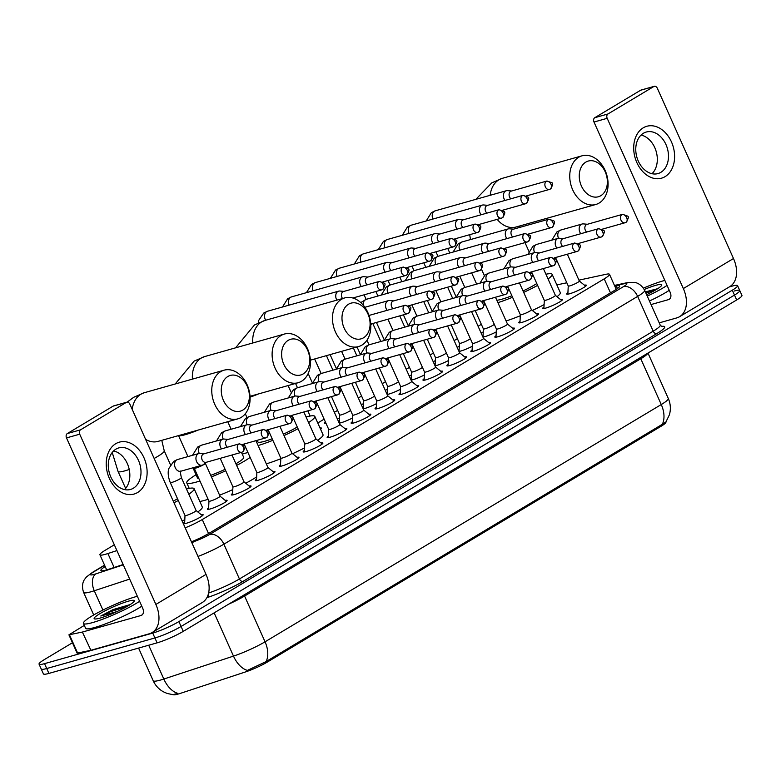 <?xml version="1.0" encoding="UTF-8"?>
<svg xmlns="http://www.w3.org/2000/svg" width="781" height="781" viewBox="0 0 781 781"><rect width="100%" height="100%" fill="white"/><g stroke="black" fill="none" stroke-linecap="round" stroke-linejoin="round"><path stroke-width="1.17" d="M201.254 514.718A10.788 1.425 155.9 0 1 203.138 514.718A10.788 1.425 155.9 0 1 197.368 518.76A10.788 1.425 155.9 0 1 186.366 523.27A10.788 1.425 155.9 0 1 183.437 523.534A10.788 1.425 155.9 0 1 184.687 522.128M225.201 500.377A10.788 1.425 155.9 0 1 227.086 500.377A10.788 1.425 155.9 0 1 221.316 504.419A10.788 1.425 155.9 0 1 210.323 508.929A10.788 1.425 155.9 0 1 207.385 509.192A10.788 1.425 155.9 0 1 208.644 507.777M249.159 486.026A10.788 1.425 155.9 0 1 251.043 486.036A10.788 1.425 155.9 0 1 245.273 490.068A10.788 1.425 155.9 0 1 234.271 494.578A10.788 1.425 155.9 0 1 231.342 494.842A10.788 1.425 155.9 0 1 232.592 493.436M273.106 471.685A10.788 1.425 155.9 0 1 274.99 471.685A10.788 1.425 155.9 0 1 269.22 475.727A10.788 1.425 155.9 0 1 258.228 480.237A10.788 1.425 155.9 0 1 255.289 480.5A10.788 1.425 155.9 0 1 256.549 479.095M297.063 457.344A10.788 1.425 155.9 0 1 298.947 457.344A10.788 1.425 155.9 0 1 293.178 461.386A10.788 1.425 155.9 0 1 282.175 465.896A10.788 1.425 155.9 0 1 279.247 466.159A10.788 1.425 155.9 0 1 280.496 464.754M321.011 442.993A10.788 1.425 155.9 0 1 322.895 443.003A10.788 1.425 155.9 0 1 317.135 447.044A10.788 1.425 155.9 0 1 306.132 451.555A10.788 1.425 155.9 0 1 303.194 451.818A10.788 1.425 155.9 0 1 304.453 450.403M344.968 428.652A10.788 1.425 155.9 0 1 346.852 428.662A10.788 1.425 155.9 0 1 341.082 432.694A10.788 1.425 155.9 0 1 330.08 437.204A10.788 1.425 155.9 0 1 327.151 437.467A10.788 1.425 155.9 0 1 328.401 436.062M368.915 414.311A10.788 1.425 155.9 0 1 370.799 414.311A10.788 1.425 155.9 0 1 365.039 418.352A10.788 1.425 155.9 0 1 354.037 422.863A10.788 1.425 155.9 0 1 351.108 423.126A10.788 1.425 155.9 0 1 352.358 421.72M392.872 399.97A10.788 1.425 155.9 0 1 394.756 399.97A10.788 1.425 155.9 0 1 388.987 404.011A10.788 1.425 155.9 0 1 377.984 408.522A10.788 1.425 155.9 0 1 375.056 408.785A10.788 1.425 155.9 0 1 376.305 407.379M416.829 385.619A10.788 1.425 155.9 0 1 418.704 385.629A10.788 1.425 155.9 0 1 412.944 389.67A10.788 1.425 155.9 0 1 401.942 394.171A10.788 1.425 155.9 0 1 399.013 394.434A10.788 1.425 155.9 0 1 400.262 393.028M440.777 371.278A10.788 1.425 155.9 0 1 442.661 371.287A10.788 1.425 155.9 0 1 436.891 375.319A10.788 1.425 155.9 0 1 425.889 379.83A10.788 1.425 155.9 0 1 422.96 380.093A10.788 1.425 155.9 0 1 424.21 378.687M464.734 356.937A10.788 1.425 155.9 0 1 466.618 356.937A10.788 1.425 155.9 0 1 460.849 360.978A10.788 1.425 155.9 0 1 449.846 365.488A10.788 1.425 155.9 0 1 446.917 365.752A10.788 1.425 155.9 0 1 448.167 364.346M488.681 342.595A10.788 1.425 155.9 0 1 490.566 342.595A10.788 1.425 155.9 0 1 484.796 346.637A10.788 1.425 155.9 0 1 473.803 351.147A10.788 1.425 155.9 0 1 470.865 351.411A10.788 1.425 155.9 0 1 472.124 350.005M512.639 328.245A10.788 1.425 155.9 0 1 514.523 328.254A10.788 1.425 155.9 0 1 508.753 332.296A10.788 1.425 155.9 0 1 497.751 336.796A10.788 1.425 155.9 0 1 494.822 337.06A10.788 1.425 155.9 0 1 496.072 335.654M536.586 313.903A10.788 1.425 155.9 0 1 538.47 313.913A10.788 1.425 155.9 0 1 532.701 317.945A10.788 1.425 155.9 0 1 521.708 322.455A10.788 1.425 155.9 0 1 518.769 322.719A10.788 1.425 155.9 0 1 520.029 321.313M560.543 299.562A10.788 1.425 155.9 0 1 562.427 299.562A10.788 1.425 155.9 0 1 556.658 303.604A10.788 1.425 155.9 0 1 545.655 308.114A10.788 1.425 155.9 0 1 542.727 308.378A10.788 1.425 155.9 0 1 543.976 306.972M584.491 285.221A10.788 1.425 155.9 0 1 586.375 285.221A10.788 1.425 155.9 0 1 580.605 289.263A10.788 1.425 155.9 0 1 569.613 293.773A10.788 1.425 155.9 0 1 566.674 294.037A10.788 1.425 155.9 0 1 567.933 292.631M352.534 417.981A10.788 1.425 155.9 0 1 341.033 422.746A10.788 1.425 155.9 0 1 339.218 423.156M376.491 403.631A10.788 1.425 155.9 0 1 364.991 408.404A10.788 1.425 155.9 0 1 363.175 408.814M400.438 389.289A10.788 1.425 155.9 0 1 388.938 394.063A10.788 1.425 155.9 0 1 387.122 394.464M424.395 374.948A10.788 1.425 155.9 0 1 412.895 379.712A10.788 1.425 155.9 0 1 411.079 380.122M448.343 360.607A10.788 1.425 155.9 0 1 436.843 365.371A10.788 1.425 155.9 0 1 435.027 365.781M472.3 346.256A10.788 1.425 155.9 0 1 460.8 351.03A10.788 1.425 155.9 0 1 458.984 351.44M496.247 331.915A10.788 1.425 155.9 0 1 484.747 336.679A10.788 1.425 155.9 0 1 482.931 337.089M320.025 428.027A11.481 1.523 155.9 0 1 321.479 428.144A11.481 1.523 155.9 0 1 320.591 429.296M339.53 417.972A11.481 1.523 155.9 0 1 337.372 419.036M363.477 403.631A11.481 1.523 155.9 0 1 361.33 404.695M387.435 389.289A11.481 1.523 155.9 0 1 385.287 390.354M411.382 374.948A11.481 1.523 155.9 0 1 409.234 376.012M435.339 360.597A11.481 1.523 155.9 0 1 433.191 361.662M459.287 346.256A11.481 1.523 155.9 0 1 457.139 347.32M483.244 331.915A11.481 1.523 155.9 0 1 481.096 332.979M173.265 694.67A18.207 2.411 -24.1 0 0 180.323 693.391L245.849 671.816A18.207 2.411 -24.1 0 0 267.161 662.161L661.126 426.241A18.207 2.411 -24.1 0 0 665.881 422.16L665.842 422.082M185.195 527.839A20.228 2.675 -24.1 0 0 202.269 519.541L604.211 278.846A20.228 2.675 -24.1 0 0 609.492 274.316A20.228 2.675 -24.1 0 0 606.085 274.277L578.936 280.145M566.811 282.771L556.843 284.919M114.329 544.796L105.201 550.273A20.228 2.675 -24.1 0 0 99.919 554.803A20.228 2.675 -24.1 0 0 107.905 553.544L116.916 550.576M324.135 419.163L317.769 422.98M482.453 336.015A10.788 1.425 155.9 0 1 483.068 335.537M458.496 350.366A10.788 1.425 155.9 0 1 459.121 349.888M434.548 364.707A10.788 1.425 155.9 0 1 435.163 364.229M410.591 379.049A10.788 1.425 155.9 0 1 411.216 378.57M386.644 393.39A10.788 1.425 155.9 0 1 387.259 392.911M362.687 407.741A10.788 1.425 155.9 0 1 363.311 407.262M338.739 422.082A10.788 1.425 155.9 0 1 339.354 421.603M325.97 423.282A11.481 1.523 155.9 0 1 324.476 423.175A11.481 1.523 155.9 0 1 325.394 421.984M148.702 645.223L163.825 679.04A26.974 3.563 -24.1 0 1 160.515 680.056A26.974 3.563 -24.1 0 1 153.183 680.72C155.37 685.493 158.748 689.174 163.317 691.761L167.154 693.46L172.962 694.67L177.804 693.343A23.606 14.37 -108.2 0 1 163.825 679.04L233.49 656.108A26.974 3.563 -24.1 0 0 265.052 641.806L661.263 404.538A23.606 15.688 59.1 0 1 662.337 424.298L665.92 421.974L669.415 414.77C670.967 409.215 670.596 403.787 668.302 398.495L647.976 353.061M729.259 286.949L732.08 286.149A20.228 2.675 155.9 0 1 737.586 285.651A20.228 2.675 155.9 0 1 732.305 290.19L178.888 621.588A20.228 2.675 155.9 0 1 152.725 633.088L44.546 663.645L46.733 668.526A20.228 2.675 155.9 0 1 41.237 669.014A20.228 2.675 155.9 0 0 46.733 668.526L154.911 637.97L46.733 668.526L48.92 673.407A20.228 2.675 155.9 0 1 43.414 673.896L39.05 664.133A20.228 2.675 155.9 0 1 44.322 659.603L72.457 642.753M178.888 621.588L181.075 626.469A20.228 2.675 155.9 0 1 154.911 637.97A20.228 2.675 155.9 0 0 181.075 626.469L734.491 295.072L181.075 626.469L183.262 631.36A20.228 2.675 155.9 0 1 157.098 642.851L48.92 673.407M734.267 291.03A20.228 2.675 155.9 0 1 739.763 290.532A20.228 2.675 155.9 0 1 734.491 295.072A20.228 2.675 155.9 0 0 739.763 290.532L741.95 295.413A20.228 2.675 155.9 0 1 736.678 299.953L183.262 631.36M214.14 612.86L233.49 656.108A23.606 14.37 -108.2 0 0 247.401 670.401L266.126 661.566L662.337 424.298M44.546 663.645A20.228 2.675 155.9 0 1 39.05 664.133M191.433 541.799A20.228 2.675 -24.1 0 0 208.937 533.345L614.403 290.532A20.228 2.675 -24.1 0 0 619.675 286.002A20.228 2.675 -24.1 0 0 616.268 285.963L614.842 286.276M105.181 566.547A20.228 2.675 -24.1 0 0 100.905 570.472A20.228 2.675 -24.1 0 0 108.891 569.212L123.154 564.517M643.427 288.14A33.72 4.461 155.9 0 1 663.303 280.828A33.72 4.461 155.9 0 1 664.836 280.408M644.247 289.487A21.985 2.909 155.9 0 1 655.776 285.329A21.985 2.909 155.9 0 1 661.732 285.231A21.985 2.909 155.9 0 1 646.619 294.691M657.69 288.687L645.36 291.889M667.072 285.416A33.72 4.461 155.9 0 1 647.254 296.126M669.258 290.298A33.72 4.461 155.9 0 1 649.441 301.007M657.338 288.902L645.399 291.977M654.859 290.395L645.828 292.943M643.232 127.83A26.974 19.837 -105.8 0 1 671.445 141.878A26.974 19.837 -105.8 0 1 665.07 176.643A26.974 19.837 -105.8 0 1 636.857 162.594A26.974 19.837 -105.8 0 1 643.232 127.83M660.853 172.337A21.585 15.874 74.2 0 0 666.749 146.477A21.585 15.874 74.2 0 0 646.258 132.038A21.585 15.874 74.2 0 0 643.388 133.278A21.585 15.874 74.2 0 0 637.501 159.139A21.585 15.874 74.2 0 0 657.992 173.577A21.585 15.874 74.2 0 0 660.853 172.337M641.084 135.054A21.585 15.874 -105.8 0 1 656.235 151.651A21.585 15.874 -105.8 0 1 651.998 173.714M659.223 322.865L676.668 317.935A26.974 17.924 -120.9 0 0 679.607 316.676A26.974 17.924 -120.9 0 0 683.336 288.56L607.188 118.312L593.99 122.041L670.147 292.289A6.746 4.481 59.1 0 1 669.219 299.318A6.746 4.481 59.1 0 1 668.477 299.631L651.032 304.561M679.607 316.676L729.766 286.637A26.974 17.924 -120.9 0 0 733.496 258.531L657.338 88.282A3.368 2.48 74.2 0 0 654.263 86.33A3.368 2.48 74.2 0 0 653.814 86.525L640.615 90.245A3.368 2.48 -105.8 0 1 641.064 90.059L654.263 86.33M593.99 122.041A3.368 2.48 -105.8 0 1 594.79 117.697L607.979 113.967L653.814 86.525M607.979 113.967A3.368 2.48 74.2 0 0 607.188 118.312M594.79 117.697L640.615 90.245M139.594 601.282A33.72 4.461 155.9 0 1 92.588 622.584A33.72 4.461 155.9 0 1 83.421 623.414A33.72 4.461 155.9 0 1 101.452 610.791A33.72 4.461 155.9 0 1 135.826 596.694A33.72 4.461 155.9 0 1 137.358 596.284M141.781 606.173A33.72 4.461 155.9 0 1 94.774 627.465A33.72 4.461 155.9 0 1 85.607 628.295L83.421 623.414M128.299 601.204A21.985 2.909 155.9 0 1 134.254 601.097A21.985 2.909 155.9 0 1 121.28 609.522A21.985 2.909 155.9 0 1 100.114 618.083A21.985 2.909 155.9 0 1 94.472 618.894A21.985 2.909 155.9 0 1 104.683 611.015A21.985 2.909 155.9 0 1 128.299 601.204M130.212 604.553L113.001 609.6L100.788 616.014L116.994 611.572M129.871 604.777L113.001 609.6M127.381 606.271L110.56 611.689L100.788 616.014M585.809 162.126A18.549 13.638 74.2 0 0 581.425 186.034A18.549 13.638 74.2 0 0 600.823 195.689A18.549 13.638 74.2 0 0 605.207 171.791A18.549 13.638 74.2 0 0 585.809 162.126M599.154 203.031A25.295 18.598 -105.8 0 1 595.796 204.485A25.295 18.598 -105.8 0 1 571.78 187.567A25.295 18.598 -105.8 0 1 578.682 157.274A25.295 18.598 -105.8 0 1 582.04 155.809A25.295 18.598 -105.8 0 1 606.056 172.738A25.295 18.598 -105.8 0 1 599.154 203.031M496.814 300.226A25.295 3.349 -24.1 0 0 502.037 299.172A25.295 3.349 -24.1 0 0 511.887 295.765M523.026 290.952A25.295 3.349 -24.1 0 0 536.781 283.532M545.929 274.238A37.088 4.911 155.9 0 1 552.108 274.316A37.088 4.911 155.9 0 1 548.047 278.973M537.611 285.387A37.088 4.911 155.9 0 1 523.67 292.387M512.551 297.249A37.088 4.911 155.9 0 1 497.907 302.667M552.108 274.316L560.299 292.621A37.088 4.911 155.9 0 1 557.019 296.702M544.093 304.619A37.088 4.911 155.9 0 1 532.349 310.467M520.292 315.739A37.088 4.911 155.9 0 1 506.088 320.971M348.531 304.219A18.549 13.638 74.2 0 0 344.148 328.118A18.549 13.638 74.2 0 0 363.546 337.782A18.549 13.638 74.2 0 0 367.929 313.884A18.549 13.638 74.2 0 0 348.531 304.219M361.876 345.124A25.295 18.598 -105.8 0 1 358.518 346.579A25.295 18.598 -105.8 0 1 334.502 329.66A25.295 18.598 -105.8 0 1 341.404 299.357A25.295 18.598 -105.8 0 1 344.763 297.903A25.295 18.598 -105.8 0 1 368.778 314.821A25.295 18.598 -105.8 0 1 361.876 345.124M257.183 440.318L257.886 441.88A25.295 3.349 -24.1 0 0 264.759 441.265A25.295 3.349 -24.1 0 0 272.178 438.785M283.386 434.129A25.295 3.349 -24.1 0 0 297.278 427.012M306.074 416.947A37.088 4.911 155.9 0 1 314.831 416.41A37.088 4.911 155.9 0 1 308.593 422.57M298.039 428.71A37.088 4.911 155.9 0 1 284.03 435.554M272.862 440.318A37.088 4.911 155.9 0 1 258.12 445.521M314.831 416.41L323.022 434.714A37.088 4.911 155.9 0 1 317.672 440.279M304.57 447.884A37.088 4.911 155.9 0 1 292.582 453.702M280.789 458.73A37.088 4.911 155.9 0 1 266.311 463.836M288.169 340.36A18.549 13.638 74.2 0 0 283.786 364.268A18.549 13.638 74.2 0 0 303.184 373.923A18.549 13.638 74.2 0 0 307.568 350.025A18.549 13.638 74.2 0 0 288.169 340.36M301.515 381.265A25.295 18.598 -105.8 0 1 298.157 382.719A25.295 18.598 -105.8 0 1 274.141 365.801A25.295 18.598 -105.8 0 1 281.043 335.508A25.295 18.598 -105.8 0 1 284.411 334.043A25.295 18.598 -105.8 0 1 308.427 350.972A25.295 18.598 -105.8 0 1 301.515 381.265M192.946 467.79L197.525 478.021A25.295 3.349 -24.1 0 0 198.813 478.47M199.956 480.998A37.088 4.911 155.9 0 1 196.832 481.936A37.088 4.911 155.9 0 1 186.757 482.843A37.088 4.911 155.9 0 1 196.06 474.75M242.237 454.093A37.088 4.911 155.9 0 1 244.394 453.458A37.088 4.911 155.9 0 1 247.958 452.55M208.136 499.303A37.088 4.911 155.9 0 1 205.022 500.24A37.088 4.911 155.9 0 1 199.829 501.48M210.714 475.336A25.295 3.349 -24.1 0 0 225.094 469.322M235.901 463.748A25.295 3.349 -24.1 0 0 243.701 457.373L241.446 452.345M250.135 457.412A37.088 4.911 155.9 0 1 236.643 465.408M225.738 470.758A37.088 4.911 155.9 0 1 211.407 476.888M256.656 476.869A37.088 4.911 155.9 0 1 245.722 483.244M232.777 489.589A37.088 4.911 155.9 0 1 219.598 495.193M227.818 376.51A18.549 13.638 74.2 0 0 223.434 400.409A18.549 13.638 74.2 0 0 242.832 410.064A18.549 13.638 74.2 0 0 247.216 386.165A18.549 13.638 74.2 0 0 227.818 376.51M241.163 417.415A25.295 18.598 -105.8 0 1 237.805 418.87A25.295 18.598 -105.8 0 1 213.789 401.951A25.295 18.598 -105.8 0 1 220.691 371.649A25.295 18.598 -105.8 0 1 224.049 370.194A25.295 18.598 -105.8 0 1 248.065 387.112A25.295 18.598 -105.8 0 1 241.163 417.415M173.265 501.168A25.295 3.349 -24.1 0 0 177.512 498.717M186.444 488.965A37.088 4.911 155.9 0 1 194.118 488.691A37.088 4.911 155.9 0 1 188.797 494.236M178.293 500.484A37.088 4.911 155.9 0 1 173.968 502.739M194.118 488.691L202.299 507.006A37.088 4.911 155.9 0 1 197.847 511.945M184.804 519.677A37.088 4.911 155.9 0 1 182.158 521.054M511.633 190.994L507.572 190.623A6.072 4.461 74.2 0 0 506.342 190.73A6.072 4.461 74.2 0 0 505.541 191.081A6.072 4.461 74.2 0 0 504.106 198.901A6.072 4.461 74.2 0 0 505.014 200.444M546.993 181.007L551.786 182.725C553.338 183.086 552.889 185.175 550.439 188.982A4.383 2.909 59.1 0 0 551.044 184.414A4.383 2.909 -120.9 0 0 546.417 181.26A4.383 3.222 74.2 0 1 546.993 181.007L511.204 191.111A4.383 3.222 74.2 0 0 510.618 191.365A4.383 3.222 74.2 0 0 509.583 197.017A4.383 3.222 74.2 0 0 510.862 198.784M478.06 326.204A6.072 0.801 -24.1 0 0 481.291 324.213M487.676 205.335L483.624 204.964A6.072 4.461 74.2 0 0 482.394 205.081A6.072 4.461 74.2 0 0 481.584 205.432A6.072 4.461 74.2 0 0 480.149 213.252A6.072 4.461 74.2 0 0 481.067 214.785M523.045 195.348L527.839 197.066C529.391 197.427 528.942 199.516 526.492 203.324A4.383 2.909 59.1 0 0 527.097 198.755A4.383 2.909 -120.9 0 0 522.46 195.601A4.383 3.222 74.2 0 1 523.045 195.348L487.246 205.462A4.383 3.222 74.2 0 0 486.67 205.715A4.383 3.222 74.2 0 0 485.626 211.358A4.383 3.222 74.2 0 0 486.914 213.135M454.112 340.545A6.072 0.801 -24.1 0 0 457.334 338.554M463.729 219.686L459.667 219.315A6.072 4.461 74.2 0 0 458.437 219.422A6.072 4.461 74.2 0 0 457.637 219.773A6.072 4.461 74.2 0 0 456.202 227.593A6.072 4.461 74.2 0 0 457.11 229.126M499.088 209.689L503.882 211.407C505.434 211.778 504.985 213.857 502.534 217.674A4.383 2.909 59.1 0 0 503.14 213.106A4.383 2.909 -120.9 0 0 498.512 209.943A4.383 3.222 74.2 0 1 499.088 209.689L463.299 219.803A4.383 3.222 74.2 0 0 462.713 220.057A4.383 3.222 74.2 0 0 461.678 225.699A4.383 3.222 74.2 0 0 462.957 227.476M430.155 354.886A6.072 0.801 -24.1 0 0 433.387 352.895M439.771 234.027L435.72 233.656A6.072 4.461 74.2 0 0 434.49 233.763A6.072 4.461 74.2 0 0 433.68 234.115A6.072 4.461 74.2 0 0 432.244 241.934A6.072 4.461 74.2 0 0 433.162 243.467M475.141 224.04L479.934 225.758C481.486 226.119 481.037 228.208 478.587 232.016A4.383 2.909 59.1 0 0 479.192 227.447A4.383 2.909 -120.9 0 0 474.555 224.284A4.383 3.222 74.2 0 1 475.141 224.04L439.342 234.144A4.383 3.222 74.2 0 0 438.756 234.398A4.383 3.222 74.2 0 0 437.721 240.05A4.383 3.222 74.2 0 0 439 241.817M406.208 369.237A6.072 0.801 -24.1 0 0 409.429 367.236M415.824 248.368L411.763 247.997A6.072 4.461 74.2 0 0 410.533 248.114A6.072 4.461 74.2 0 0 409.732 248.456A6.072 4.461 74.2 0 0 408.297 256.285A6.072 4.461 74.2 0 0 409.205 257.818M451.184 238.381L455.977 240.099C457.529 240.46 457.08 242.549 454.63 246.357A4.383 2.909 59.1 0 0 455.235 241.788A4.383 2.909 -120.9 0 0 450.608 238.635A4.383 3.222 74.2 0 1 451.184 238.381L415.394 248.485A4.383 3.222 74.2 0 0 414.809 248.739A4.383 3.222 74.2 0 0 413.774 254.391A4.383 3.222 74.2 0 0 415.053 256.168M382.251 383.578A6.072 0.801 -24.1 0 0 385.482 381.587M391.867 262.709L387.806 262.348A6.072 4.461 74.2 0 0 386.585 262.455A6.072 4.461 74.2 0 0 385.775 262.806A6.072 4.461 74.2 0 0 384.34 270.626A6.072 4.461 74.2 0 0 385.258 272.159M427.236 252.722L432.03 254.44C433.582 254.801 433.133 256.89 430.682 260.698A4.383 2.909 59.1 0 0 431.288 256.139A4.383 2.909 -120.9 0 0 426.651 252.976A4.383 3.222 74.2 0 1 427.236 252.722L391.437 262.836A4.383 3.222 74.2 0 0 390.851 263.09A4.383 3.222 74.2 0 0 389.817 268.732A4.383 3.222 74.2 0 0 391.096 270.509M358.303 397.92A6.072 0.801 -24.1 0 0 361.525 395.928M367.919 277.06L363.858 276.689A6.072 4.461 74.2 0 0 362.628 276.796A6.072 4.461 74.2 0 0 361.828 277.148A6.072 4.461 74.2 0 0 360.392 284.967A6.072 4.461 74.2 0 0 361.3 286.5M403.279 267.063L408.072 268.781C409.625 269.152 409.176 271.232 406.725 275.049A4.383 2.909 59.1 0 0 407.331 270.48A4.383 2.909 -120.9 0 0 402.703 267.317A4.383 3.222 74.2 0 1 403.279 267.063L367.49 277.177A4.383 3.222 74.2 0 0 366.904 277.431A4.383 3.222 74.2 0 0 365.869 283.083A4.383 3.222 74.2 0 0 367.148 284.85M334.346 412.261A6.072 0.801 -24.1 0 0 337.577 410.269M343.962 291.401L339.901 291.03A6.072 4.461 74.2 0 0 338.681 291.137A6.072 4.461 74.2 0 0 337.87 291.489A6.072 4.461 74.2 0 0 336.435 299.308A6.072 4.461 74.2 0 0 336.865 300.138M379.332 281.414L384.125 283.132C385.677 283.493 385.228 285.582 382.768 289.39A4.383 2.909 59.1 0 0 383.383 284.821A4.383 2.909 -120.9 0 0 378.746 281.658A4.383 3.222 74.2 0 1 379.332 281.414L343.533 291.518A4.383 3.222 74.2 0 0 342.947 291.772A4.383 3.222 74.2 0 0 341.912 297.424A4.383 3.222 74.2 0 0 342.566 298.527M483.39 328.86A6.072 0.801 -24.1 0 0 483.4 328.918A6.072 0.801 -24.1 0 0 485.05 328.772A6.072 0.801 -24.1 0 0 494.295 324.33M513.517 229.165L509.466 228.794A6.072 4.461 74.2 0 0 508.236 228.901A6.072 4.461 74.2 0 0 507.425 229.253A6.072 4.461 74.2 0 0 505.99 237.073A6.072 4.461 74.2 0 0 506.908 238.615M548.887 219.178L553.68 220.896C555.232 221.257 554.783 223.346 552.333 227.154A4.383 2.909 59.1 0 0 552.938 222.585A4.383 2.909 -120.9 0 0 548.301 219.432A4.383 3.222 74.2 0 1 548.887 219.178L513.088 229.282A4.383 3.222 74.2 0 0 512.512 229.536A4.383 3.222 74.2 0 0 511.477 235.188A4.383 3.222 74.2 0 0 512.756 236.955M459.433 343.21A6.072 0.801 -24.1 0 0 459.443 343.259A6.072 0.801 -24.1 0 0 461.093 343.113A6.072 0.801 -24.1 0 0 470.338 338.671M489.57 243.506L485.509 243.135A6.072 4.461 74.2 0 0 484.279 243.252A6.072 4.461 74.2 0 0 483.478 243.594A6.072 4.461 74.2 0 0 482.043 251.423A6.072 4.461 74.2 0 0 482.951 252.956M524.93 233.519L529.723 235.237C531.275 235.598 530.826 237.688 528.376 241.495A4.383 2.909 59.1 0 0 528.981 236.926A4.383 2.909 -120.9 0 0 524.354 233.773A4.383 3.222 74.2 0 1 524.93 233.519L489.14 243.633A4.383 3.222 74.2 0 0 488.555 243.877A4.383 3.222 74.2 0 0 487.52 249.529A4.383 3.222 74.2 0 0 488.799 251.306M435.486 357.552A6.072 0.801 -24.1 0 0 435.495 357.6A6.072 0.801 -24.1 0 0 437.145 357.454A6.072 0.801 -24.1 0 0 446.39 353.012M465.613 257.847L461.561 257.486A6.072 4.461 74.2 0 0 460.331 257.593A6.072 4.461 74.2 0 0 459.521 257.945A6.072 4.461 74.2 0 0 458.086 265.765A6.072 4.461 74.2 0 0 459.003 267.297M500.982 247.86L505.776 249.578C507.328 249.949 506.879 252.029 504.428 255.846A4.383 2.909 59.1 0 0 505.034 251.277A4.383 2.909 -120.9 0 0 500.396 248.114A4.383 3.222 74.2 0 1 500.982 247.86L465.183 257.974A4.383 3.222 74.2 0 0 464.607 258.228A4.383 3.222 74.2 0 0 463.563 263.871A4.383 3.222 74.2 0 0 464.851 265.647M411.138 380.113L411.528 371.922A6.072 0.801 -24.1 0 0 411.538 371.951A6.072 0.801 -24.1 0 0 413.188 371.805A6.072 0.801 -24.1 0 0 422.433 367.353M441.665 272.198L437.604 271.827A6.072 4.461 74.2 0 0 436.374 271.934A6.072 4.461 74.2 0 0 435.573 272.286A6.072 4.461 74.2 0 0 434.138 280.106A6.072 4.461 74.2 0 0 435.046 281.638M477.025 262.201L481.818 263.929C483.371 264.29 482.922 266.38 480.471 270.187A4.383 2.909 59.1 0 0 481.076 265.618A4.383 2.909 -120.9 0 0 476.449 262.455A4.383 3.222 74.2 0 1 477.025 262.201L441.236 272.315A4.383 3.222 74.2 0 0 440.65 272.569A4.383 3.222 74.2 0 0 439.615 278.221A4.383 3.222 74.2 0 0 440.894 279.988M387.191 394.454L387.581 386.263A6.072 0.801 -24.1 0 0 387.591 386.292A6.072 0.801 -24.1 0 0 389.241 386.146A6.072 0.801 -24.1 0 0 398.486 381.704M417.708 286.539L413.657 286.168A6.072 4.461 74.2 0 0 412.427 286.276A6.072 4.461 74.2 0 0 411.616 286.627A6.072 4.461 74.2 0 0 410.181 294.447A6.072 4.461 74.2 0 0 411.099 295.989M453.078 276.552L457.871 278.27C459.423 278.632 458.974 280.721 456.524 284.528A4.383 2.909 59.1 0 0 457.129 279.959A4.383 2.909 -120.9 0 0 452.492 276.806A4.383 3.222 74.2 0 1 453.078 276.552L417.279 286.656A4.383 3.222 74.2 0 0 416.703 286.91A4.383 3.222 74.2 0 0 415.658 292.563A4.383 3.222 74.2 0 0 416.947 294.33M363.233 408.805L363.624 400.614A6.072 0.801 -24.1 0 0 363.634 400.633A6.072 0.801 -24.1 0 0 365.283 400.487A6.072 0.801 -24.1 0 0 374.529 396.045M393.761 300.88L389.699 300.509A6.072 4.461 74.2 0 0 388.469 300.626A6.072 4.461 74.2 0 0 387.669 300.968A6.072 4.461 74.2 0 0 386.234 308.798A6.072 4.461 74.2 0 0 387.142 310.33M429.12 290.893L433.914 292.611C435.466 292.973 435.017 295.062 432.567 298.869A4.383 2.909 59.1 0 0 433.172 294.3A4.383 2.909 -120.9 0 0 428.544 291.147A4.383 3.222 74.2 0 1 429.12 290.893L393.331 301.007A4.383 3.222 74.2 0 0 392.745 301.261A4.383 3.222 74.2 0 0 391.711 306.904A4.383 3.222 74.2 0 0 392.989 308.68M339.676 414.926A6.072 0.801 -24.1 0 0 339.686 414.984A6.072 0.801 -24.1 0 0 341.336 414.828A6.072 0.801 -24.1 0 0 350.581 410.386M370.721 323.842A4.383 3.222 74.2 0 0 371.756 323.783L407.555 313.669A4.383 3.222 74.2 0 0 408.141 313.425A4.383 2.909 59.1 0 0 408.619 313.22A4.383 2.909 59.1 0 0 409.224 308.651A4.383 2.909 -120.9 0 0 404.587 305.488A4.383 3.222 74.2 0 0 403.396 310.74A4.383 3.222 74.2 0 0 407.555 313.669L408.619 313.22C411.07 309.403 411.519 307.324 409.966 306.953L405.173 305.234A4.383 3.222 74.2 0 0 404.587 305.488M405.173 305.234L369.374 315.348A4.383 3.222 74.2 0 0 369.013 315.485M568.246 285.953A6.072 0.801 -24.1 0 0 568.256 286.002A6.072 0.801 -24.1 0 0 569.905 285.856A6.072 0.801 -24.1 0 0 576.095 283.318A6.072 0.801 -24.1 0 0 579.336 281.043A6.072 0.801 -24.1 0 0 579.307 281.004L585.691 286.188M587.4 224.264L583.339 223.893A6.072 4.461 74.2 0 0 582.118 224.01A6.072 4.461 74.2 0 0 581.308 224.352A6.072 4.461 74.2 0 0 579.873 232.182A6.072 4.461 74.2 0 0 580.781 233.714M622.633 214.316L627.426 216.034C628.978 216.396 628.529 218.485 626.079 222.292A4.383 2.909 59.1 0 0 626.684 217.723A4.383 2.909 -120.9 0 0 622.057 214.57A4.383 3.222 74.2 0 1 622.633 214.316L586.97 224.391A4.383 3.222 74.2 0 0 586.385 224.645A4.383 3.222 74.2 0 0 585.35 230.288A4.383 3.222 74.2 0 0 586.629 232.064M115.764 443.696A26.974 19.837 -105.8 0 1 143.968 457.754A26.974 19.837 -105.8 0 1 137.593 492.518A26.974 19.837 -105.8 0 1 109.379 478.46A26.974 19.837 -105.8 0 1 115.764 443.696M133.385 488.203A21.585 15.874 74.2 0 0 139.272 462.352A21.585 15.874 74.2 0 0 118.78 447.913A21.585 15.874 74.2 0 0 115.91 449.153A21.585 15.874 74.2 0 0 110.023 475.014A21.585 15.874 74.2 0 0 130.515 489.453A21.585 15.874 74.2 0 0 133.385 488.203M113.606 450.92A21.585 15.874 -105.8 0 1 128.758 467.516A21.585 15.874 -105.8 0 1 124.53 489.589M82.366 632.054L90.899 650.28L82.366 632.054L68.913 634.836L84.309 625.386M90.899 650.28L149.191 633.811A26.974 17.924 -120.9 0 0 152.139 632.542A26.974 17.924 -120.9 0 0 155.868 604.435L79.711 434.187L66.512 437.907L142.669 608.155A6.746 4.481 59.1 0 1 141.742 615.184A6.746 4.481 59.1 0 1 141.01 615.506L82.708 631.966M90.547 650.368L77.104 653.141L68.913 634.836M152.139 632.542L202.289 602.512A26.974 17.924 -120.9 0 0 206.018 574.396L129.861 404.148A3.368 2.48 74.2 0 0 126.786 402.195A3.368 2.48 74.2 0 0 126.337 402.391L113.147 406.12A3.368 2.48 -105.8 0 1 113.596 405.925L126.786 402.195M66.512 437.907A3.368 2.48 -105.8 0 1 67.312 433.562L80.502 429.843L126.337 402.391M80.502 429.843A3.368 2.48 74.2 0 0 79.711 434.187M67.312 433.562L113.147 406.12M544.298 300.295A6.072 0.801 -24.1 0 0 544.308 300.343A6.072 0.801 -24.1 0 0 545.958 300.197A6.072 0.801 -24.1 0 0 552.138 297.659A6.072 0.801 -24.1 0 0 555.389 295.394A6.072 0.801 -24.1 0 0 555.35 295.345M563.443 238.615L559.391 238.244A6.072 4.461 74.2 0 0 558.161 238.351A6.072 4.461 74.2 0 0 557.361 238.703A6.072 4.461 74.2 0 0 555.926 246.523A6.072 4.461 74.2 0 0 556.833 248.055M598.685 228.657L603.479 230.375C605.031 230.737 604.582 232.826 602.122 236.633A4.383 2.909 59.1 0 0 602.737 232.074A4.383 2.909 -120.9 0 0 598.1 228.911A4.383 3.222 74.2 0 1 598.685 228.657L563.023 238.732A4.383 3.222 74.2 0 0 562.437 238.986A4.383 3.222 74.2 0 0 561.402 244.629A4.383 3.222 74.2 0 0 562.681 246.405M519.951 322.856L520.341 314.665A6.072 0.801 -24.1 0 0 520.351 314.694A6.072 0.801 -24.1 0 0 522.001 314.538A6.072 0.801 -24.1 0 0 528.19 312.01A6.072 0.801 -24.1 0 0 531.431 309.735A6.072 0.801 -24.1 0 0 531.402 309.686M539.495 252.956L535.434 252.585A6.072 4.461 74.2 0 0 534.214 252.693A6.072 4.461 74.2 0 0 533.403 253.044A6.072 4.461 74.2 0 0 531.968 260.864A6.072 4.461 74.2 0 0 532.876 262.396M574.728 242.998L579.522 244.717C581.074 245.088 580.625 247.167 578.174 250.984A4.383 2.909 59.1 0 0 578.78 246.415A4.383 2.909 -120.9 0 0 574.142 243.252A4.383 3.222 74.2 0 1 574.728 242.998L539.066 253.073A4.383 3.222 74.2 0 0 538.48 253.327A4.383 3.222 74.2 0 0 537.445 258.98A4.383 3.222 74.2 0 0 538.724 260.747M496.003 337.197L496.384 329.006A6.072 0.801 -24.1 0 0 496.404 329.035A6.072 0.801 -24.1 0 0 498.044 328.889A6.072 0.801 -24.1 0 0 504.233 326.351A6.072 0.801 -24.1 0 0 507.484 324.076A6.072 0.801 -24.1 0 0 507.445 324.037M515.538 267.297L511.487 266.926A6.072 4.461 74.2 0 0 510.257 267.034A6.072 4.461 74.2 0 0 509.446 267.385A6.072 4.461 74.2 0 0 508.021 275.215A6.072 4.461 74.2 0 0 508.929 276.747M550.781 257.349L555.574 259.067C557.126 259.429 556.668 261.518 554.217 265.325A4.383 2.909 59.1 0 0 554.822 260.756A4.383 2.909 -120.9 0 0 550.195 257.593A4.383 3.222 74.2 0 1 550.781 257.349L515.109 267.414A4.383 3.222 74.2 0 0 514.533 267.668A4.383 3.222 74.2 0 0 513.498 273.321A4.383 3.222 74.2 0 0 514.777 275.097M472.046 351.548L472.437 343.357A6.072 0.801 -24.1 0 0 472.446 343.376A6.072 0.801 -24.1 0 0 474.096 343.23A6.072 0.801 -24.1 0 0 480.286 340.692A6.072 0.801 -24.1 0 0 483.527 338.417A6.072 0.801 -24.1 0 0 483.498 338.378M491.591 281.638L487.529 281.267A6.072 4.461 74.2 0 0 486.309 281.385A6.072 4.461 74.2 0 0 485.499 281.736A6.072 4.461 74.2 0 0 484.064 289.556A6.072 4.461 74.2 0 0 484.972 291.088M526.824 271.69L531.617 273.409C533.169 273.77 532.72 275.859 530.27 279.666A4.383 2.909 59.1 0 0 530.875 275.097A4.383 2.909 -120.9 0 0 526.238 271.944A4.383 3.222 74.2 0 1 526.824 271.69L491.161 281.765A4.383 3.222 74.2 0 0 490.575 282.019A4.383 3.222 74.2 0 0 489.541 287.662A4.383 3.222 74.2 0 0 490.819 289.439M448.479 357.669A6.072 0.801 -24.1 0 0 448.489 357.718A6.072 0.801 -24.1 0 0 450.139 357.571A6.072 0.801 -24.1 0 0 456.329 355.033A6.072 0.801 -24.1 0 0 459.579 352.768A6.072 0.801 -24.1 0 0 459.54 352.719M467.634 295.989L463.582 295.618A6.072 4.461 74.2 0 0 462.352 295.726A6.072 4.461 74.2 0 0 461.542 296.077A6.072 4.461 74.2 0 0 460.107 303.897A6.072 4.461 74.2 0 0 461.024 305.43M502.876 286.031L507.66 287.75C509.212 288.121 508.763 290.2 506.313 294.007A4.383 2.909 59.1 0 0 506.918 289.448A4.383 2.909 -120.9 0 0 502.29 286.285A4.383 3.222 74.2 0 1 502.876 286.031L467.204 296.106A4.383 3.222 74.2 0 0 466.628 296.36A4.383 3.222 74.2 0 0 465.593 302.003A4.383 3.222 74.2 0 0 466.872 303.78M424.532 372.01A6.072 0.801 -24.1 0 0 424.542 372.068A6.072 0.801 -24.1 0 0 426.192 371.922A6.072 0.801 -24.1 0 0 432.381 369.384A6.072 0.801 -24.1 0 0 435.622 367.109A6.072 0.801 -24.1 0 0 435.593 367.07L441.978 372.254M443.686 310.33L439.625 309.959A6.072 4.461 74.2 0 0 438.405 310.067A6.072 4.461 74.2 0 0 437.594 310.418A6.072 4.461 74.2 0 0 436.159 318.238A6.072 4.461 74.2 0 0 437.067 319.771M478.919 300.373L483.712 302.091C485.265 302.462 484.816 304.551 482.365 308.358A4.383 2.909 59.1 0 0 482.97 303.789A4.383 2.909 -120.9 0 0 478.333 300.626A4.383 3.222 74.2 0 1 478.919 300.373L443.257 310.447A4.383 3.222 74.2 0 0 442.671 310.701A4.383 3.222 74.2 0 0 441.636 316.354A4.383 3.222 74.2 0 0 442.915 318.121M400.575 386.351A6.072 0.801 -24.1 0 0 400.585 386.41A6.072 0.801 -24.1 0 0 402.235 386.263A6.072 0.801 -24.1 0 0 408.424 383.725A6.072 0.801 -24.1 0 0 411.665 381.45A6.072 0.801 -24.1 0 0 411.636 381.411L418.02 386.595M419.729 324.671L415.677 324.3A6.072 4.461 74.2 0 0 414.447 324.418A6.072 4.461 74.2 0 0 413.637 324.759A6.072 4.461 74.2 0 0 412.202 332.589A6.072 4.461 74.2 0 0 413.12 334.122M454.972 314.723L459.755 316.442C461.307 316.803 460.858 318.892 458.408 322.699A4.383 2.909 59.1 0 0 459.013 318.131A4.383 2.909 -120.9 0 0 454.386 314.968A4.383 3.222 74.2 0 1 454.972 314.723L419.299 324.798A4.383 3.222 74.2 0 0 418.723 325.042A4.383 3.222 74.2 0 0 417.689 330.695A4.383 3.222 74.2 0 0 418.967 332.472M376.627 400.702A6.072 0.801 -24.1 0 0 376.637 400.751A6.072 0.801 -24.1 0 0 378.287 400.604A6.072 0.801 -24.1 0 0 384.477 398.066A6.072 0.801 -24.1 0 0 387.718 395.791A6.072 0.801 -24.1 0 0 387.679 395.752M395.782 339.013L391.72 338.651A6.072 4.461 74.2 0 0 390.49 338.759A6.072 4.461 74.2 0 0 389.69 339.11A6.072 4.461 74.2 0 0 388.255 346.93A6.072 4.461 74.2 0 0 389.163 348.463M431.014 329.065L435.808 330.783C437.36 331.144 436.911 333.233 434.461 337.041A4.383 2.909 59.1 0 0 435.066 332.472A4.383 2.909 -120.9 0 0 430.429 329.318A4.383 3.222 74.2 0 1 431.014 329.065L395.352 339.139A4.383 3.222 74.2 0 0 394.766 339.393A4.383 3.222 74.2 0 0 393.731 345.036A4.383 3.222 74.2 0 0 395.01 346.813M352.28 423.263L352.67 415.072A6.072 0.801 -24.1 0 0 352.68 415.092A6.072 0.801 -24.1 0 0 354.33 414.945A6.072 0.801 -24.1 0 0 360.519 412.407A6.072 0.801 -24.1 0 0 363.761 410.142A6.072 0.801 -24.1 0 0 363.731 410.093M371.824 353.363L367.773 352.992A6.072 4.461 74.2 0 0 366.543 353.1A6.072 4.461 74.2 0 0 365.733 353.451A6.072 4.461 74.2 0 0 364.297 361.271A6.072 4.461 74.2 0 0 365.215 362.804M407.057 343.406L411.851 345.124C413.403 345.495 412.954 347.574 410.503 351.391A4.383 2.909 59.1 0 0 411.109 346.823A4.383 2.909 -120.9 0 0 406.481 343.66A4.383 3.222 74.2 0 1 407.057 343.406L371.395 353.481A4.383 3.222 74.2 0 0 370.819 353.734A4.383 3.222 74.2 0 0 369.774 359.387A4.383 3.222 74.2 0 0 371.063 361.154M328.332 437.604L328.723 429.413A6.072 0.801 -24.1 0 0 328.733 429.443A6.072 0.801 -24.1 0 0 330.383 429.296A6.072 0.801 -24.1 0 0 336.572 426.758A6.072 0.801 -24.1 0 0 339.813 424.483A6.072 0.801 -24.1 0 0 339.774 424.444M347.877 367.705L343.816 367.334A6.072 4.461 74.2 0 0 342.586 367.441A6.072 4.461 74.2 0 0 341.785 367.792A6.072 4.461 74.2 0 0 340.35 375.612A6.072 4.461 74.2 0 0 341.258 377.145M383.11 357.747L387.903 359.475C389.455 359.836 389.006 361.925 386.556 365.733A4.383 2.909 59.1 0 0 387.161 361.164A4.383 2.909 -120.9 0 0 382.524 358.001A4.383 3.222 74.2 0 1 383.11 357.747L347.447 367.822A4.383 3.222 74.2 0 0 346.862 368.076A4.383 3.222 74.2 0 0 345.827 373.728A4.383 3.222 74.2 0 0 347.106 375.495M304.766 443.725A6.072 0.801 -24.1 0 0 304.775 443.784A6.072 0.801 -24.1 0 0 306.425 443.637A6.072 0.801 -24.1 0 0 312.615 441.099A6.072 0.801 -24.1 0 0 315.856 438.824A6.072 0.801 -24.1 0 0 315.827 438.785M323.92 382.046L319.868 381.675A6.072 4.461 74.2 0 0 318.638 381.792A6.072 4.461 74.2 0 0 317.828 382.134A6.072 4.461 74.2 0 0 316.393 389.963A6.072 4.461 74.2 0 0 317.311 391.496M359.153 372.098L363.946 373.816C365.498 374.177 365.049 376.266 362.599 380.074A4.383 2.909 59.1 0 0 363.204 375.505A4.383 2.909 -120.9 0 0 358.577 372.352A4.383 3.222 74.2 0 1 359.153 372.098L323.49 382.173A4.383 3.222 74.2 0 0 322.914 382.417A4.383 3.222 74.2 0 0 321.87 388.069A4.383 3.222 74.2 0 0 323.158 389.846M280.818 458.076A6.072 0.801 -24.1 0 0 280.828 458.125A6.072 0.801 -24.1 0 0 282.478 457.978A6.072 0.801 -24.1 0 0 288.658 455.44A6.072 0.801 -24.1 0 0 291.909 453.175A6.072 0.801 -24.1 0 0 291.869 453.126M299.972 396.387L295.911 396.026A6.072 4.461 74.2 0 0 294.681 396.133A6.072 4.461 74.2 0 0 293.881 396.484A6.072 4.461 74.2 0 0 292.445 404.304A6.072 4.461 74.2 0 0 293.353 405.837M335.205 386.439L339.999 388.157C341.551 388.518 341.102 390.607 338.651 394.415A4.383 2.909 59.1 0 0 339.257 389.846A4.383 2.909 -120.9 0 0 334.619 386.693A4.383 3.222 74.2 0 1 335.205 386.439L299.543 396.514A4.383 3.222 74.2 0 0 298.957 396.768A4.383 3.222 74.2 0 0 297.922 402.41A4.383 3.222 74.2 0 0 299.201 404.187M256.861 472.417A6.072 0.801 -24.1 0 0 256.871 472.476A6.072 0.801 -24.1 0 0 258.521 472.32A6.072 0.801 -24.1 0 0 264.71 469.791A6.072 0.801 -24.1 0 0 267.951 467.516A6.072 0.801 -24.1 0 0 267.922 467.468L274.307 472.661M276.015 410.738L271.964 410.367A6.072 4.461 74.2 0 0 270.734 410.474A6.072 4.461 74.2 0 0 269.923 410.826A6.072 4.461 74.2 0 0 268.488 418.645A6.072 4.461 74.2 0 0 269.406 420.178M311.248 400.78L316.041 402.498C317.594 402.869 317.145 404.948 314.694 408.766A4.383 2.909 59.1 0 0 315.299 404.197A4.383 2.909 -120.9 0 0 310.672 401.034A4.383 3.222 74.2 0 1 311.248 400.78L275.586 410.855A4.383 3.222 74.2 0 0 275.01 411.109A4.383 3.222 74.2 0 0 273.965 416.761A4.383 3.222 74.2 0 0 275.254 418.528M232.914 486.758A6.072 0.801 -24.1 0 0 232.923 486.817A6.072 0.801 -24.1 0 0 234.573 486.67A6.072 0.801 -24.1 0 0 240.753 484.132A6.072 0.801 -24.1 0 0 244.004 481.857A6.072 0.801 -24.1 0 0 243.965 481.818M252.068 425.079L248.007 424.708A6.072 4.461 74.2 0 0 246.776 424.815A6.072 4.461 74.2 0 0 245.976 425.167A6.072 4.461 74.2 0 0 244.541 432.986A6.072 4.461 74.2 0 0 245.449 434.529M287.301 415.121L292.094 416.849C293.646 417.21 293.197 419.299 290.747 423.107A4.383 2.909 59.1 0 0 291.352 418.538A4.383 2.909 -120.9 0 0 286.715 415.375A4.383 3.222 74.2 0 1 287.301 415.121L251.638 425.196A4.383 3.222 74.2 0 0 251.052 425.45A4.383 3.222 74.2 0 0 250.018 431.102A4.383 3.222 74.2 0 0 251.297 432.869M208.957 501.099A6.072 0.801 -24.1 0 0 208.966 501.158A6.072 0.801 -24.1 0 0 210.616 501.012A6.072 0.801 -24.1 0 0 216.806 498.473A6.072 0.801 -24.1 0 0 220.047 496.199A6.072 0.801 -24.1 0 0 220.017 496.16M228.111 439.42L224.049 439.049A6.072 4.461 74.2 0 0 222.829 439.166A6.072 4.461 74.2 0 0 222.019 439.508A6.072 4.461 74.2 0 0 220.584 447.337A6.072 4.461 74.2 0 0 221.501 448.87M263.343 429.472L268.137 431.19C269.689 431.551 269.24 433.64 266.79 437.448A4.383 2.909 59.1 0 0 267.395 432.879A4.383 2.909 -120.9 0 0 262.767 429.726A4.383 3.222 74.2 0 1 263.343 429.472L227.681 439.547A4.383 3.222 74.2 0 0 227.095 439.791A4.383 3.222 74.2 0 0 226.06 445.443A4.383 3.222 74.2 0 0 227.339 447.22M184.619 523.67L185.009 515.48A6.072 0.801 -24.1 0 0 185.019 515.499A6.072 0.801 -24.1 0 0 186.669 515.353A6.072 0.801 -24.1 0 0 192.848 512.814A6.072 0.801 -24.1 0 0 196.099 510.549A6.072 0.801 -24.1 0 0 196.06 510.501M204.163 453.761L200.102 453.4A6.072 4.461 74.2 0 0 198.872 453.507A6.072 4.461 74.2 0 0 198.071 453.859A6.072 4.461 74.2 0 0 196.636 461.678A6.072 4.461 74.2 0 0 202.172 465.193A6.072 4.461 74.2 0 0 202.982 464.841A6.072 4.461 74.2 0 0 203.275 464.636L206.545 462.206M239.396 443.813L203.734 453.888A4.383 3.222 74.2 0 0 203.148 454.142A4.383 3.222 74.2 0 0 202.113 459.784A4.383 3.222 74.2 0 0 206.116 462.323L241.778 452.248A4.383 3.222 74.2 0 0 242.364 451.994A4.383 2.909 59.1 0 0 242.832 451.789A4.383 2.909 59.1 0 0 243.447 447.22A4.383 2.909 -120.9 0 0 238.81 444.067A4.383 3.222 74.2 0 0 237.619 449.319A4.383 3.222 74.2 0 0 241.778 452.248L242.832 451.789C245.293 447.982 245.742 445.892 244.189 445.531L239.396 443.813A4.383 3.222 74.2 0 0 238.81 444.067M661.126 426.241L660.677 425.225M267.161 662.161L266.712 661.165M610.488 292.875L604.211 278.846M208.547 533.569L202.269 519.541M114.143 567.484L107.905 553.544M266.126 661.566A23.606 15.688 -120.9 0 0 265.052 641.806L244.58 596.04A26.974 3.563 155.9 0 1 228.648 604.172M647.84 353.149A26.974 3.563 155.9 0 1 640.791 358.772L661.263 404.538A26.974 3.563 -24.1 0 0 668.302 398.495M736.678 299.953L732.305 290.19M157.098 642.851L152.725 633.088M640.361 357.63A6.746 4.481 59.1 0 0 640.791 358.772L244.58 596.04A6.746 4.481 59.1 0 1 244.15 594.888M104.634 565.337L93.993 571.702A13.492 1.787 -24.1 0 0 94.14 574.396A13.492 1.787 -24.1 0 0 95.799 573.889L123.291 564.839M129.675 579.102L94.276 590.758A26.974 3.563 155.9 0 1 90.957 591.783A26.974 3.563 155.9 0 1 83.626 592.437L93.71 614.979M102.907 610.049L94.276 590.758A13.492 8.21 -108.2 0 1 95.799 573.889M661.409 326.419A30.352 4.012 155.9 0 1 656.762 333.614L242.998 581.396A30.352 4.012 155.9 0 1 207.482 597.485L206.867 597.69M660.238 325.14L644.676 290.356A26.974 3.563 155.9 0 1 637.638 296.399L653.199 331.183A26.974 3.563 -24.1 0 0 660.238 325.14L661.907 326.614M191.667 542.326L193.844 541.614A13.492 1.787 -24.1 0 0 209.62 534.458L623.384 286.686A13.492 8.962 59.1 0 1 637.638 296.399L223.874 544.181L239.435 578.965L653.199 331.183A3.368 2.245 -120.9 0 0 656.762 333.614M209.62 534.458A13.492 8.962 59.1 0 1 223.874 544.181A26.974 3.563 155.9 0 1 197.993 556.453M208.605 593.023A26.974 3.563 -24.1 0 0 239.435 578.965A3.368 2.245 -120.9 0 0 242.998 581.396M623.384 286.686A13.492 1.787 -24.1 0 0 624.634 283.64L614.627 285.797M207.482 597.485A3.368 2.05 71.8 0 0 208.244 594.429M192.136 543.361A13.492 8.21 -108.2 0 1 193.844 541.614M624.634 283.64A13.492 11.324 -102.2 0 1 627.241 282.654L614.462 285.416M104.547 565.141L92.529 572.336A13.492 8.962 59.1 0 1 93.993 571.702M617.429 288.56L616.268 285.963M683.336 288.56L733.496 258.531M668.477 299.631L669.844 298.82M475.854 199.35L491.747 182.881L502.271 178.341A25.295 18.598 74.2 0 0 498.913 179.796A25.295 18.598 74.2 0 0 490.156 195.309M497.175 219.344A25.295 18.598 74.2 0 0 516.016 227.017L595.796 204.485M235.569 347.848L254.469 324.974L264.993 320.435A25.295 18.598 74.2 0 0 261.635 321.889A25.295 18.598 74.2 0 0 252.771 342.986M250.066 397.148A25.295 3.349 -24.1 0 0 258.54 393.917M175.208 383.988L194.108 361.115L204.642 356.575A25.295 18.598 74.2 0 0 201.273 358.04A25.295 18.598 74.2 0 0 192.419 379.127M178.683 435.564A25.295 3.349 -24.1 0 0 185.292 434.695A25.295 3.349 -24.1 0 0 198.179 430.058M127.127 402.137L133.746 397.265L144.28 392.726A25.295 18.598 74.2 0 0 140.922 394.18A25.295 18.598 74.2 0 0 132.204 409.381M154.15 458.457A25.295 3.349 -24.1 0 0 157.635 456.465A25.295 3.349 -24.1 0 0 164.235 450.803L161.774 440.347M145.627 439.4A25.295 18.598 74.2 0 0 158.026 441.402L237.805 418.87M125.634 488.389L118.058 471.451A25.295 3.349 -24.1 0 0 124.931 470.836A25.295 3.349 -24.1 0 0 129.236 469.479M546.417 181.26A4.383 3.222 74.2 0 0 545.216 186.513A4.383 3.222 74.2 0 0 549.385 189.441L550.439 188.982A4.383 2.909 59.1 0 1 549.961 189.187A4.383 3.222 74.2 0 1 549.385 189.441L526.599 195.875M426.201 220.955L431.366 212.666L435.154 210.841A6.072 4.461 74.2 0 0 434.343 211.192A6.072 4.461 74.2 0 0 434.099 211.348A6.072 4.461 74.2 0 0 432.928 219.051M522.46 195.601A4.383 3.222 74.2 0 0 521.269 200.854A4.383 3.222 74.2 0 0 525.428 203.782L526.492 203.324A4.383 2.909 59.1 0 1 526.013 203.529A4.383 3.222 74.2 0 1 525.428 203.782L502.652 210.216M402.244 235.296L407.409 227.007L411.196 225.192A6.072 4.461 74.2 0 0 410.386 225.533A6.072 4.461 74.2 0 0 410.152 225.689A6.072 4.461 74.2 0 0 408.971 233.392M498.512 209.943A4.383 3.222 74.2 0 0 497.312 215.195A4.383 3.222 74.2 0 0 501.47 218.133L502.534 217.674A4.383 2.909 59.1 0 1 502.056 217.879A4.383 3.222 74.2 0 1 501.47 218.133L478.694 224.567M378.297 249.637L383.461 241.358L387.249 239.533A6.072 4.461 74.2 0 0 386.439 239.884A6.072 4.461 74.2 0 0 386.195 240.04A6.072 4.461 74.2 0 0 385.023 247.743M474.555 224.284A4.383 3.222 74.2 0 0 473.364 229.536A4.383 3.222 74.2 0 0 477.523 232.474L478.587 232.016A4.383 2.909 59.1 0 1 478.109 232.221A4.383 3.222 74.2 0 1 477.523 232.474L454.747 238.908M354.34 263.978L359.504 255.699L363.292 253.874A6.072 4.461 74.2 0 0 362.482 254.225A6.072 4.461 74.2 0 0 362.247 254.381A6.072 4.461 74.2 0 0 361.066 262.084M450.608 238.635A4.383 3.222 74.2 0 0 449.407 243.887A4.383 3.222 74.2 0 0 453.566 246.816L454.63 246.357A4.383 2.909 59.1 0 1 454.151 246.562A4.383 3.222 74.2 0 1 453.566 246.816L430.79 253.249M330.392 278.329L335.557 270.041L339.335 268.215A6.072 4.461 74.2 0 0 338.534 268.566A6.072 4.461 74.2 0 0 338.29 268.723A6.072 4.461 74.2 0 0 337.119 276.425M426.651 252.976A4.383 3.222 74.2 0 0 425.46 258.228A4.383 3.222 74.2 0 0 429.618 261.157L430.682 260.698A4.383 2.909 59.1 0 1 430.204 260.903A4.383 3.222 74.2 0 1 429.618 261.157L406.842 267.59M306.435 292.67L311.599 284.382L315.387 282.566A6.072 4.461 74.2 0 0 314.577 282.907A6.072 4.461 74.2 0 0 314.343 283.073A6.072 4.461 74.2 0 0 313.161 290.766M402.703 267.317A4.383 3.222 74.2 0 0 401.502 272.569A4.383 3.222 74.2 0 0 405.661 275.508L406.725 275.049A4.383 2.909 59.1 0 1 406.247 275.254A4.383 3.222 74.2 0 1 405.661 275.508L382.885 281.941M282.488 307.011L287.652 298.732L291.43 296.907A6.072 4.461 74.2 0 0 290.63 297.258A6.072 4.461 74.2 0 0 290.386 297.415A6.072 4.461 74.2 0 0 289.204 305.117M378.746 281.658A4.383 3.222 74.2 0 0 377.545 286.91A4.383 3.222 74.2 0 0 381.714 289.849L382.768 289.39A4.383 2.909 59.1 0 1 382.29 289.595A4.383 3.222 74.2 0 1 381.714 289.849L352.827 298.01M258.277 322.943L258.814 320.22L263.695 313.074L267.483 311.248A6.072 4.461 74.2 0 0 266.672 311.599A6.072 4.461 74.2 0 0 266.438 311.756A6.072 4.461 74.2 0 0 265.667 320.249M548.301 219.432A4.383 3.222 74.2 0 0 547.11 224.684A4.383 3.222 74.2 0 0 551.269 227.613L552.333 227.154A4.383 2.909 59.1 0 1 551.855 227.359A4.383 3.222 74.2 0 1 551.269 227.613L528.493 234.046M453.068 252.068L458.232 243.779L462.02 241.964A6.072 4.461 74.2 0 0 461.21 242.305A6.072 4.461 74.2 0 0 460.975 242.461A6.072 4.461 74.2 0 0 459.794 250.164M524.354 233.773A4.383 3.222 74.2 0 0 523.153 239.025A4.383 3.222 74.2 0 0 527.321 241.954L528.376 241.495A4.383 2.909 59.1 0 1 527.897 241.7A4.383 3.222 74.2 0 1 527.321 241.954L504.536 248.387M429.111 266.409L434.285 258.13L438.063 256.305A6.072 4.461 74.2 0 0 437.262 256.656A6.072 4.461 74.2 0 0 437.018 256.812A6.072 4.461 74.2 0 0 435.837 264.515M500.396 248.114A4.383 3.222 74.2 0 0 499.205 253.366A4.383 3.222 74.2 0 0 503.364 256.295L504.428 255.846A4.383 2.909 59.1 0 1 503.95 256.051A4.383 3.222 74.2 0 1 503.364 256.295L480.588 262.738M405.163 280.75L410.328 272.471L414.115 270.646A6.072 4.461 74.2 0 0 413.305 270.997A6.072 4.461 74.2 0 0 413.071 271.153A6.072 4.461 74.2 0 0 411.89 278.856M476.449 262.455A4.383 3.222 74.2 0 0 475.248 267.707A4.383 3.222 74.2 0 0 479.417 270.646L480.471 270.187A4.383 2.909 59.1 0 1 479.993 270.392A4.383 3.222 74.2 0 1 479.417 270.646L456.631 277.079M381.206 295.101L386.37 286.812L390.158 284.987A6.072 4.461 74.2 0 0 389.358 285.338A6.072 4.461 74.2 0 0 389.114 285.495A6.072 4.461 74.2 0 0 387.932 293.197M452.492 276.806A4.383 3.222 74.2 0 0 451.301 282.058A4.383 3.222 74.2 0 0 455.46 284.987L456.524 284.528A4.383 2.909 59.1 0 1 456.045 284.733A4.383 3.222 74.2 0 1 455.46 284.987L432.684 291.42M360.773 302.579L366.211 299.338A6.072 4.461 74.2 0 0 365.401 299.679A6.072 4.461 74.2 0 0 365.157 299.845A6.072 4.461 74.2 0 0 363.321 305.234M428.544 291.147A4.383 3.222 74.2 0 0 427.344 296.399A4.383 3.222 74.2 0 0 431.502 299.328L432.567 298.869A4.383 2.909 59.1 0 1 432.088 299.074A4.383 3.222 74.2 0 1 431.502 299.328L408.727 305.761M622.057 214.57A4.383 3.222 74.2 0 0 620.856 219.822A4.383 3.222 74.2 0 0 625.015 222.751L626.079 222.292A4.383 2.909 59.1 0 1 625.601 222.497A4.383 3.222 74.2 0 1 625.015 222.751L602.239 229.184M551.796 240.148L556.96 231.869L560.738 230.044A6.072 4.461 74.2 0 0 559.938 230.395A6.072 4.461 74.2 0 0 559.694 230.551A6.072 4.461 74.2 0 0 558.522 238.273M155.868 604.435L206.018 574.396M141.01 615.506L142.367 614.686M69.48 634.846L77.67 653.15M598.1 228.911A4.383 3.222 74.2 0 0 596.899 234.163A4.383 3.222 74.2 0 0 601.067 237.092L602.122 236.633A4.383 2.909 59.1 0 1 601.643 236.838A4.383 3.222 74.2 0 1 601.067 237.092L578.282 243.526M527.839 254.499L533.003 246.21L536.791 244.385A6.072 4.461 74.2 0 0 535.981 244.736A6.072 4.461 74.2 0 0 535.746 244.892A6.072 4.461 74.2 0 0 534.575 252.614M574.142 243.252A4.383 3.222 74.2 0 0 572.951 248.504A4.383 3.222 74.2 0 0 577.11 251.443L578.174 250.984A4.383 2.909 59.1 0 1 577.696 251.189A4.383 3.222 74.2 0 1 577.11 251.443L554.334 257.876M503.891 268.84L509.056 260.551L512.834 258.736A6.072 4.461 74.2 0 0 512.033 259.077A6.072 4.461 74.2 0 0 511.789 259.233A6.072 4.461 74.2 0 0 510.618 266.956M550.195 257.593A4.383 3.222 74.2 0 0 548.994 262.846A4.383 3.222 74.2 0 0 553.163 265.784L554.217 265.325A4.383 2.909 59.1 0 1 553.739 265.53A4.383 3.222 74.2 0 1 553.163 265.784L530.377 272.218M479.934 283.181L485.099 274.902L488.886 273.077A6.072 4.461 74.2 0 0 488.076 273.428A6.072 4.461 74.2 0 0 487.842 273.584A6.072 4.461 74.2 0 0 486.67 281.297M526.238 271.944A4.383 3.222 74.2 0 0 525.047 277.196A4.383 3.222 74.2 0 0 529.206 280.125L530.27 279.666A4.383 2.909 59.1 0 1 529.791 279.871A4.383 3.222 74.2 0 1 529.206 280.125L506.43 286.559M455.987 297.522L461.151 289.243L464.929 287.418A6.072 4.461 74.2 0 0 464.129 287.769A6.072 4.461 74.2 0 0 463.885 287.925A6.072 4.461 74.2 0 0 462.713 295.648M502.29 286.285A4.383 3.222 74.2 0 0 501.09 291.538A4.383 3.222 74.2 0 0 505.258 294.466L506.313 294.007A4.383 2.909 59.1 0 1 505.834 294.222A4.383 3.222 74.2 0 1 505.258 294.466L482.473 300.9M432.03 311.873L437.194 303.584L440.982 301.759A6.072 4.461 74.2 0 0 440.172 302.11A6.072 4.461 74.2 0 0 439.937 302.267A6.072 4.461 74.2 0 0 438.766 309.989M478.333 300.626A4.383 3.222 74.2 0 0 477.142 305.879A4.383 3.222 74.2 0 0 481.301 308.817L482.365 308.358A4.383 2.909 59.1 0 1 481.887 308.563A4.383 3.222 74.2 0 1 481.301 308.817L458.525 315.251M408.082 326.214L413.247 317.926L417.025 316.11A6.072 4.461 74.2 0 0 416.224 316.451A6.072 4.461 74.2 0 0 415.98 316.608A6.072 4.461 74.2 0 0 414.809 324.33M454.386 314.968A4.383 3.222 74.2 0 0 453.185 320.22A4.383 3.222 74.2 0 0 457.354 323.158L458.408 322.699A4.383 2.909 59.1 0 1 457.93 322.904A4.383 3.222 74.2 0 1 457.354 323.158L434.568 329.592M384.125 340.555L389.289 332.276L393.077 330.451A6.072 4.461 74.2 0 0 392.267 330.802A6.072 4.461 74.2 0 0 392.033 330.959A6.072 4.461 74.2 0 0 390.861 338.681M430.429 329.318A4.383 3.222 74.2 0 0 429.238 334.571A4.383 3.222 74.2 0 0 433.396 337.499L434.461 337.041A4.383 2.909 59.1 0 1 433.982 337.246A4.383 3.222 74.2 0 1 433.396 337.499L410.621 343.933M360.178 354.896L365.342 346.618L369.12 344.792A6.072 4.461 74.2 0 0 368.32 345.143A6.072 4.461 74.2 0 0 368.076 345.3A6.072 4.461 74.2 0 0 366.904 353.022M406.481 343.66A4.383 3.222 74.2 0 0 405.28 348.912A4.383 3.222 74.2 0 0 409.449 351.84L410.503 351.391A4.383 2.909 59.1 0 1 410.025 351.596A4.383 3.222 74.2 0 1 409.449 351.84L386.663 358.274M336.22 369.247L341.385 360.959L345.173 359.133A6.072 4.461 74.2 0 0 344.362 359.485A6.072 4.461 74.2 0 0 344.128 359.641A6.072 4.461 74.2 0 0 342.957 367.363M382.524 358.001A4.383 3.222 74.2 0 0 381.333 363.253A4.383 3.222 74.2 0 0 385.492 366.191L386.556 365.733A4.383 2.909 59.1 0 1 386.078 365.938A4.383 3.222 74.2 0 1 385.492 366.191L362.716 372.625M312.263 383.588L317.437 375.3L321.216 373.484A6.072 4.461 74.2 0 0 320.415 373.826A6.072 4.461 74.2 0 0 320.171 373.992A6.072 4.461 74.2 0 0 318.999 381.704M358.577 372.352A4.383 3.222 74.2 0 0 357.376 377.604A4.383 3.222 74.2 0 0 361.544 380.532L362.599 380.074A4.383 2.909 59.1 0 1 362.12 380.279A4.383 3.222 74.2 0 1 361.544 380.532L338.759 386.966M288.316 397.929L293.48 389.651L297.268 387.825A6.072 4.461 74.2 0 0 296.458 388.177A6.072 4.461 74.2 0 0 296.224 388.333A6.072 4.461 74.2 0 0 295.052 396.055M334.619 386.693A4.383 3.222 74.2 0 0 333.428 391.945A4.383 3.222 74.2 0 0 337.587 394.874L338.651 394.415A4.383 2.909 59.1 0 1 338.173 394.62A4.383 3.222 74.2 0 1 337.587 394.874L314.811 401.307M264.359 412.27L269.523 403.992L273.311 402.166A6.072 4.461 74.2 0 0 272.51 402.518A6.072 4.461 74.2 0 0 272.266 402.674A6.072 4.461 74.2 0 0 271.095 410.396M310.672 401.034A4.383 3.222 74.2 0 0 309.471 406.286A4.383 3.222 74.2 0 0 313.63 409.215L314.694 408.766A4.383 2.909 59.1 0 1 314.216 408.971A4.383 3.222 74.2 0 1 313.63 409.215L290.854 415.658M240.411 426.621L245.576 418.333L249.364 416.507A6.072 4.461 74.2 0 0 248.553 416.859A6.072 4.461 74.2 0 0 248.309 417.015A6.072 4.461 74.2 0 0 247.147 424.737M286.715 415.375A4.383 3.222 74.2 0 0 285.524 420.627A4.383 3.222 74.2 0 0 289.683 423.566L290.747 423.107A4.383 2.909 59.1 0 1 290.268 423.312A4.383 3.222 74.2 0 1 289.683 423.566L266.907 429.999M216.454 440.962L221.619 432.674L225.406 430.858A6.072 4.461 74.2 0 0 224.596 431.2A6.072 4.461 74.2 0 0 224.362 431.366A6.072 4.461 74.2 0 0 223.19 439.078M262.767 429.726A4.383 3.222 74.2 0 0 261.567 434.978A4.383 3.222 74.2 0 0 265.725 437.907L266.79 437.448A4.383 2.909 59.1 0 1 266.311 437.653A4.383 3.222 74.2 0 1 265.725 437.907L242.95 444.34M208.566 509.329L208.957 501.138L194.225 468.209A6.072 0.801 -24.1 0 0 195.875 468.063A6.072 0.801 -24.1 0 0 203.968 464.47A6.072 0.801 -24.1 0 0 205.305 463.25L205.266 463.153M192.507 455.303L197.671 447.025L201.459 445.199A6.072 4.461 74.2 0 0 200.649 445.551A6.072 4.461 74.2 0 0 200.405 445.707A6.072 4.461 74.2 0 0 199.243 453.429M185.019 515.499L170.278 482.551A6.072 0.801 -24.1 0 0 171.927 482.404A6.072 0.801 -24.1 0 0 180.011 478.812A6.072 0.801 -24.1 0 0 181.358 477.591C180.284 472.573 180.099 470.445 180.811 471.216L202.172 465.193M170.278 482.551C166.968 474.233 168.52 469.264 168.823 468.551L173.714 461.366L177.502 459.54A6.072 4.461 74.2 0 0 176.691 459.892A6.072 4.461 74.2 0 0 176.457 460.048A6.072 4.461 74.2 0 0 175.11 467.341A6.072 4.461 74.2 0 0 180.801 471.226L180.811 471.216M616.238 289.39L609.492 274.316M106.675 569.896L99.919 554.803M153.183 680.72L138.579 648.074M737.586 285.651L739.763 290.532M644.676 290.356C640.498 282.849 634.68 282.38 634.289 282.361L627.241 282.654M92.529 572.336L86.447 576.964L84.573 579.395C84.319 579.707 80.814 584.354 83.626 592.437M519.765 225.963L519.795 227.388M484.308 275.517L481.526 269.308M502.271 178.341L582.04 155.809M469.703 234.681L470.484 239.572M528.883 251.297L524.998 242.608M310.379 360.178L358.518 346.579M246.962 417.474L245.302 413.764M264.993 320.435L344.763 297.903M290.991 392.033L288.101 385.56M250.027 396.318L298.157 382.719M187.938 456.592L178.546 435.603M186.757 482.843L189.227 488.369M204.642 356.575L284.411 334.043M231.117 429.247L227.749 421.711M144.28 392.726L224.049 370.194M112.22 452.472L118.058 471.451M170.492 464.793L164.235 450.803M456.124 296.897L451.32 286.158M437.975 256.324L435.944 251.794M449.788 252.995L447.757 248.456M435.154 210.841L506.342 190.73M432.176 311.248L427.363 300.5M414.028 270.675L411.997 266.136M425.83 267.336L423.8 262.806M411.196 225.192L482.394 205.081M408.219 325.589L403.416 314.841M390.07 285.016L388.04 280.477M401.883 281.677L399.852 277.148M387.249 239.533L458.437 219.422M384.272 339.93L376.452 322.455M366.123 299.357L364.092 294.827M377.926 296.028L375.895 291.489M363.292 253.874L434.49 233.763M360.314 354.271L357.054 346.989M339.335 268.215L410.533 248.114M336.367 368.622L330.099 354.603M315.387 282.566L386.585 262.455M312.41 382.963L308.183 373.513M291.43 296.907L362.628 276.796M310.135 416.039L307.821 410.865M297.483 387.766L295.56 383.461M267.483 311.248L338.681 291.137M475.18 310.545L483.4 328.918L483 337.08M464.841 287.447L459.804 276.181M476.654 284.108L471.617 272.842M462.02 241.964L508.236 228.901M451.223 324.886L459.443 343.259L459.043 351.43M440.894 301.788L435.857 290.522M452.697 298.449L447.659 287.193M438.063 256.305L484.279 243.252M427.275 339.227L435.495 357.6L435.095 365.772M416.937 316.129L411.899 304.863M428.749 312.8L423.712 301.534M414.115 270.646L460.331 257.593M411.538 371.951L403.318 353.578M392.989 330.47L387.952 319.214M404.792 327.141L399.755 315.875M390.158 284.987L436.374 271.934M387.591 386.292L379.371 367.919M369.032 344.821L366.963 340.194M380.845 341.482L372.791 323.49M366.211 299.338L412.427 286.276M363.634 400.633L355.414 382.26M345.085 359.162L341.59 351.362M356.888 355.824L353.402 348.023M364.893 307.284L388.469 300.626M339.667 414.955L339.286 423.146M339.686 414.984L331.466 396.602M321.128 373.503L314.626 358.977M372.186 323.666L370.78 324.72M332.94 370.174L326.438 355.638M369.803 315.231L368.896 315.143M568.246 285.983L567.855 294.173M568.256 286.002L555.525 257.535M579.336 281.043L567.328 254.206M560.738 230.044L582.118 224.01M531.568 271.876L544.308 300.343L543.908 308.515M555.379 295.364L561.744 300.539M555.389 295.394L543.381 268.547M536.791 244.385L558.161 238.351M520.351 314.694L507.621 286.227M519.424 282.888L531.431 309.735L537.787 314.88M512.834 258.736L534.214 252.693M496.404 329.035L483.664 300.568M507.465 324.056L513.83 329.221M507.484 324.076L495.476 297.229M488.886 273.077L510.257 267.034M472.446 343.376L459.716 314.909M471.519 311.58L483.527 338.417L489.882 343.562M464.929 287.418L486.309 281.385M435.759 329.26L448.489 357.718L448.089 365.889M459.56 352.739L465.925 357.913M459.579 352.768L447.572 325.921M440.982 301.759L462.352 295.726M411.812 343.601L424.542 372.068L424.142 380.23M435.622 367.109L423.614 340.262M417.025 316.11L438.405 310.067M400.575 386.38L400.184 394.571M400.585 386.41L387.854 357.942M411.665 381.45L399.657 354.603M393.077 330.451L414.447 324.418M363.907 372.283L376.637 400.751L376.237 408.922M375.71 368.954L387.718 395.791L394.073 400.936M369.12 344.792L390.49 338.759M352.68 415.092L339.95 386.634M351.753 383.295L363.761 410.142L370.116 415.287M345.173 359.133L366.543 353.1M328.733 429.443L315.993 400.975M339.803 424.454L346.168 429.628M339.813 424.483L327.805 397.636M321.216 373.484L342.586 367.441M304.766 443.754L304.375 451.945M304.775 443.784L292.045 415.316M303.848 411.987L315.856 438.824L322.211 443.969M297.268 387.825L318.638 381.792M268.088 429.657L280.828 458.125L280.428 466.296M291.899 453.146L298.264 458.32M291.909 453.175L279.901 426.328M273.311 402.166L294.681 396.133M244.141 444.008L256.871 472.476L256.471 480.637M267.951 467.516L255.943 440.669M249.364 416.507L270.734 410.474M220.183 458.349L232.923 486.817L232.523 494.978M243.994 481.838L250.359 487.002M244.004 481.857L231.996 455.011M225.406 430.858L246.776 424.815M205.305 463.25L220.047 496.199L226.402 501.343M194.225 468.209L193.932 467.516M201.459 445.199L222.829 439.166M181.358 477.591L196.099 510.549L202.455 515.694M177.502 459.54L198.872 453.507"/></g></svg>

